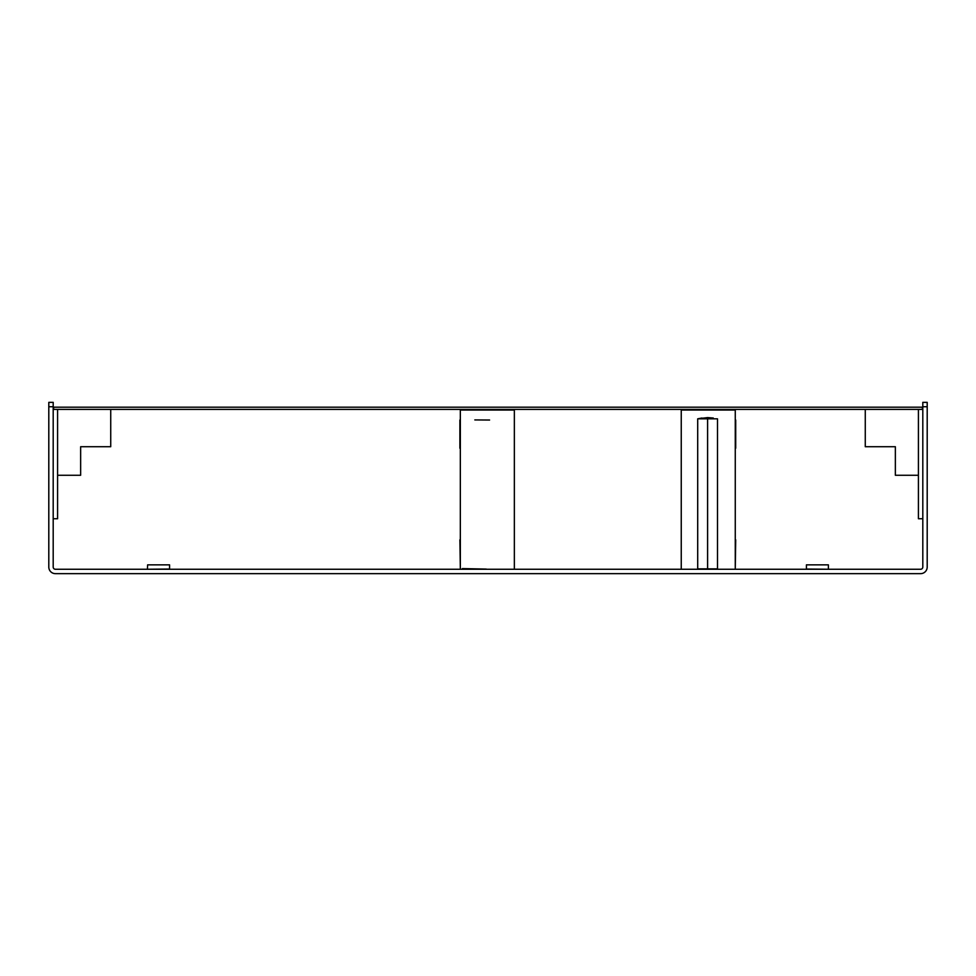 <?xml version="1.0" encoding="UTF-8"?>
<svg xmlns="http://www.w3.org/2000/svg" width="976" height="976" viewBox="0 0 976 976"><rect width="100%" height="100%" fill="white"/><g stroke="black" fill="none" stroke-linecap="round" stroke-linejoin="round"><path stroke-width="1.46" d="M53.192 406.748L53.192 567.056A2.196 2.196 0 0 0 55.388 569.252L920.612 569.252A2.196 2.196 0 0 0 922.808 567.056L922.808 402.356L927.2 402.356L927.2 567.056A6.588 6.588 0 0 1 920.612 573.644L55.388 573.644A6.588 6.588 0 0 1 48.8 567.056L48.8 402.356L53.192 402.356L53.192 406.748L48.8 406.748M922.808 406.748L927.2 406.748M147.62 564.86L169.58 564.86L169.58 569.032L147.4 569.252L147.62 564.86M828.38 569.032L828.38 564.86L806.42 564.86L806.42 569.032L828.6 569.252M53.192 518.744L57.584 518.744L57.584 409.383L57.584 475.263L80.642 475.263L80.642 446.715L110.727 446.715L110.727 409.383M865.273 409.383L865.273 446.715L895.358 446.715L895.358 475.263L918.416 475.263L918.416 409.383L918.416 518.744L922.808 518.744M707.6 569.032L697.706 568.862L717.494 568.862L707.6 569.032L707.6 417.594L713.273 418.021M735.27 569.252L735.27 410.042L681.248 410.042L681.248 569.252M697.706 568.862L697.706 418.826L707.6 417.594M735.27 568.569L735.709 539.838M717.494 568.862L717.494 418.826L697.706 418.826L701.927 418.021M698.377 410.042L699.914 409.774M514.352 569.252L514.352 410.042L460.33 410.042L460.33 569.252M497.223 410.042L495.686 409.774M489.586 420.034L474.824 419.924M459.891 539.838L460.33 568.569M462.404 568.593L486.243 569.069M53.631 409.383L922.369 409.383L922.369 407.187L53.631 407.187L53.631 409.383M735.709 420.034L735.709 448.24M459.891 420.034L459.891 448.24"/></g></svg>
